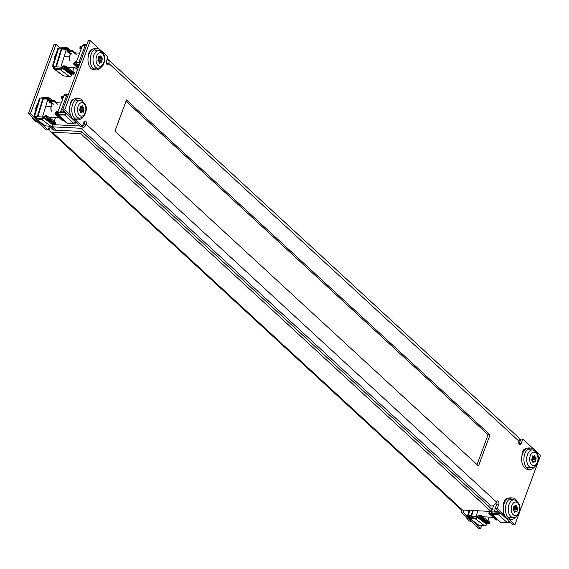 <?xml version="1.0" encoding="UTF-8"?>
<svg xmlns="http://www.w3.org/2000/svg" width="569" height="569" viewBox="0 0 569 569"><rect width="100%" height="100%" fill="white"/><g stroke="black" fill="none" stroke-linecap="round" stroke-linejoin="round"><path stroke-width="0.85" d="M70.67 115.528L64.653 109.988L90.279 40.712L107.989 57.028L106.431 61.232A2.226 1.366 92.8 0 0 106.88 64.254A2.226 1.366 92.8 0 0 107.491 64.532A2.226 1.366 92.8 0 0 108.764 63.379A4.808 3.378 -47.4 0 0 108.231 59.653A4.808 3.378 -47.4 0 0 107.228 59.098M106.389 61.367A2.312 1.629 -47.4 0 1 106.545 61.488A2.312 1.629 -47.4 0 1 106.801 63.28A2.226 1.366 -87.2 0 1 106.538 63.806M108.231 59.653L518.416 437.44A4.808 3.378 132.6 0 1 518.949 441.167A2.226 1.366 92.8 0 0 519.397 444.19A2.226 1.366 92.8 0 0 520.002 444.46A2.226 1.366 92.8 0 0 521.282 443.315L522.84 439.104L540.55 455.42L514.924 524.696L508.899 519.141M522.84 439.104L520.87 439.005L519.319 443.215A2.226 1.366 -87.2 0 1 519.056 443.735M114.952 131.133L478.522 465.99L490.051 434.816L126.482 99.966L114.952 131.133M88.494 55.563A5.875 3.613 -87.2 0 1 92.142 49.489M522.015 455.662A5.875 3.613 -87.2 0 1 525.891 448.735A5.875 3.613 -87.2 0 1 526.055 448.749M70.015 105.557A5.875 3.613 -87.2 0 1 73.579 99.447M503.544 505.656A5.875 3.613 -87.2 0 1 507.42 498.686A5.875 3.613 -87.2 0 1 507.505 498.693M53.095 125.009L52.419 126.837L80.905 128.26A4.808 3.378 -47.4 0 0 86.253 124.241A2.226 1.366 92.8 0 0 85.201 120.941A2.226 1.366 92.8 0 0 83.92 122.093L82.363 126.304L75.222 119.725M504.347 514.952L497.214 508.38L498.771 504.17A2.226 1.366 92.8 0 0 497.711 500.876A2.226 1.366 92.8 0 0 496.438 502.022A4.808 3.378 132.6 0 1 491.09 506.047L488.124 505.898M126.005 101.239L488.088 434.723L477.028 464.617M524.903 448.913A5.875 3.613 -87.2 0 1 525.4 449.247M506.424 498.857A5.875 3.613 -87.2 0 1 506.894 499.169M84.184 121.574A2.226 1.366 -87.2 0 1 84.29 124.142L86.253 124.241L496.438 502.022M82.363 126.304L80.4 126.204L62.69 109.888L88.316 40.612L90.279 40.712M514.924 524.696L512.961 524.597L495.25 508.281L497.214 508.38M496.694 501.502A2.226 1.366 -87.2 0 1 496.801 504.077L495.25 508.281M64.653 109.988L62.69 109.888M82.498 125.948A2.312 1.629 -47.4 0 0 84.29 124.142M80.179 125.998L53.28 124.661M52.419 126.837L56.061 130.194M488.088 434.723L490.051 434.816M56.992 53.429A5.875 3.613 92.8 0 0 54.795 56.217A5.875 3.613 92.8 0 0 54.283 60.079M38.521 103.38A5.875 3.613 92.8 0 0 36.316 106.161A5.875 3.613 92.8 0 0 35.811 110.037M461.772 509.902L461.011 511.972L478.721 528.288L480.684 528.388L481.744 525.521M50.243 126.346A2.226 1.366 -87.2 0 1 50.051 127.833A4.808 3.378 -47.4 0 0 50.584 131.56A4.808 3.378 -47.4 0 0 52.284 132.228L80.77 133.651L81.58 131.467L53.088 130.045A2.312 1.629 -47.4 0 1 52.27 129.725A2.312 1.629 -47.4 0 1 52.014 127.933A2.226 1.366 92.8 0 0 52.156 126.09M60.008 48.059L56.039 44.403L54.076 44.304L28.45 113.58L46.16 129.896L48.13 129.995L37.753 120.443M468.621 517.271L462.974 512.072L463.714 510.08M471.431 519.86L480.684 528.388M56.039 44.403L30.413 113.679L34.944 117.847M49.51 126.261L48.13 129.995M462.974 512.072L461.011 511.972M28.45 113.58L30.413 113.679M81.58 131.467L491.765 509.255L490.955 511.431L462.469 510.016A4.808 3.378 132.6 0 1 460.769 509.347L50.584 131.56M490.955 511.431L80.77 133.651M86.908 44.41L84.689 44.169A1.778 1.252 -47.4 0 0 82.733 45.428M85.322 45.051L84.361 44.944A0.889 0.626 -47.4 0 0 83.444 45.463M78.529 67.057L76.21 64.923A1.778 1.252 -47.4 0 1 76.011 63.543L76.033 62.021L76.623 61.288M77.597 64.389L76.715 63.579L77.021 62.761M79.233 65.15L76.915 65.172L78.643 66.765M79.525 64.375L77.164 64.389A0.889 0.626 -47.4 0 1 76.715 63.579M76.21 64.923A1.778 1.252 -47.4 0 0 76.915 65.172M76.317 62.725L76.267 62.241M78.266 67.775L74.368 64.183L73.664 64.148L73.785 63.209L75.385 61.374L76.317 61.246M75.385 61.374L75.094 62.156L76.033 62.021M81.139 49.069L80.243 48.237L80.528 47.462L81.467 47.334L81.516 48.059M81.467 47.334L81.836 47.184L80.954 46.374L79.795 46.957L80.954 46.374M81.054 49.318L79.738 48.109L81.417 48.329M86.78 44.752L85.45 44.688L79.091 61.879L80.421 61.943M79.091 61.879L80.279 62.341M73.785 63.209L74.482 63.244L75.094 62.156L76.161 63.138M78.095 68.23L73.664 64.148M74.368 64.183L74.482 63.244L76.011 64.653M80.528 47.462L80.492 46.992L80.528 47.462M80.243 48.237L79.795 46.957M76.851 63.209L76.154 62.562L82.491 45.413L85.137 45.548M76.154 62.562L80.122 62.761M101.73 62.348L100.542 62.057L99.44 63.259L98.786 61.16L98.01 60.776L98.85 56.495L99.788 56.928L100.898 55.726L101.552 57.825L102.328 58.209L101.73 62.348M70.222 54.923A4.516 2.774 92.8 0 0 70.079 55.157A4.516 2.774 92.8 0 0 69.802 60.819M71.132 53.614A5.341 3.279 92.8 0 0 70.62 54.233A5.341 3.279 92.8 0 0 70.364 54.652A5.341 3.279 92.8 0 0 70.03 61.352M102.427 59.112L98.643 58.927L98.01 59.837L101.801 60.03M101.695 60.534L97.904 60.35L97.946 60.727M98.643 58.927L98.601 58.066M97.904 60.35L98.01 59.837M101.424 51.359A10.683 6.565 92.8 0 0 97.335 48.657L95.087 48.543A10.683 6.565 92.8 0 0 88.103 61.829A10.683 6.565 92.8 0 0 94.02 69.887L96.268 69.994A10.683 6.565 92.8 0 0 100.606 67.711M97.335 48.657A10.683 6.565 92.8 0 0 90.35 61.943A10.683 6.565 92.8 0 0 96.268 69.994M535.408 461.772L534.22 461.48L533.117 462.682L532.463 460.584L531.688 460.193L532.527 455.918L533.466 456.345L534.576 455.143L535.23 457.248L536.005 457.632L535.408 461.772M536.105 458.536L532.321 458.344L531.688 459.261L535.479 459.446M535.372 459.958L531.581 459.773L531.624 460.15M532.321 458.344L532.278 457.49M531.581 459.773L531.688 459.261M83.28 112.221L82.1 111.929L80.99 113.131L80.336 111.033L79.56 110.642L80.4 106.367L81.346 106.794L82.448 105.592L83.102 107.697L83.878 108.082L83.28 112.221M51.772 104.796A4.516 2.774 92.8 0 0 51.637 105.023A4.516 2.774 92.8 0 0 51.352 110.692M52.682 103.487A5.341 3.279 92.8 0 0 52.177 104.106A5.341 3.279 92.8 0 0 51.914 104.525A5.341 3.279 92.8 0 0 51.58 111.218M83.984 108.985L80.193 108.793L79.568 109.71L83.351 109.895M83.245 110.407L79.454 110.222L79.496 110.599M80.193 108.793L80.151 107.939M79.454 110.222L79.568 109.71M516.958 511.645L515.777 511.353L514.668 512.555L514.013 510.457L513.238 510.066L514.077 505.784L515.023 506.218L516.126 505.016L516.787 507.121L517.555 507.505L516.958 511.645M517.662 508.409L513.871 508.217L513.245 509.134L517.029 509.319M516.922 509.831L513.131 509.639L513.174 510.023M513.871 508.217L513.828 507.363M513.131 509.639L513.245 509.134M68.458 94.283L66.239 94.041A1.778 1.252 -47.4 0 0 64.283 95.3M66.872 94.923L65.912 94.817A0.889 0.626 -47.4 0 0 65.001 95.336M65.805 112.762L66.537 113.501A1.778 1.252 -47.4 0 1 64.631 114.995L58.465 115.045L67.327 123.203A1.778 1.252 132.6 0 1 66.623 122.954L57.761 114.796A1.778 1.252 -47.4 0 1 57.569 113.416L57.882 112.598M59.148 114.262L58.266 113.451L58.571 112.626M67.327 123.203L73.486 123.153A1.778 1.252 132.6 0 0 75.392 121.659L66.537 113.501L63.92 112.321L61.111 112.178L60.648 111.752L63.451 111.887A1.778 0.64 -159.7 0 1 65.791 112.818M65.833 113.466A0.889 0.626 -47.4 0 1 64.88 114.213L58.721 114.262A0.889 0.626 -47.4 0 1 58.266 113.451M74.653 122.676L75.57 122.584L75.179 122.079M74.006 123.053L75.663 123.139A1.778 0.64 -159.7 0 0 76.402 122.897A1.778 0.64 -159.7 0 0 76.139 122.349L75.392 121.659M57.761 114.796A1.778 1.252 -47.4 0 0 58.465 115.045M58.173 111.161L57.818 112.114M57.867 112.591L57.583 111.894L57.867 112.591M55.214 114.02L62.32 120.564L63.024 120.6L55.918 114.056L55.214 114.02L55.335 113.082L56.936 111.247L57.867 111.119M56.936 111.247L56.644 112.022L57.583 111.894M62.697 98.942L61.793 98.11L62.085 97.335L63.017 97.199L63.067 97.932M63.017 97.199L63.394 97.057L62.505 96.246L61.345 96.83L62.505 96.246M61.296 97.982L62.967 98.202M68.337 94.625L67.007 94.561L60.648 111.752M55.335 113.082L56.032 113.117L56.644 112.022L57.718 113.011M63.024 120.6L63.444 120.023M55.918 114.056L56.032 113.117L57.561 114.525M62.085 97.335L62.049 96.865L62.085 97.335M61.793 98.11L61.345 96.83M58.408 113.075L57.704 112.434L64.048 95.286L66.687 95.421M57.704 112.434L65.108 112.797M499.49 512.185L500.215 512.925A1.778 1.252 -47.4 0 1 498.309 514.419L492.142 514.468L501.005 522.626A1.778 1.252 132.6 0 1 500.3 522.37L491.438 514.22A1.778 1.252 -47.4 0 1 491.246 512.84L491.552 512.008M492.825 513.686L491.943 512.875L492.249 512.05M501.005 522.626L507.164 522.57A1.778 1.252 132.6 0 0 509.07 521.083L500.215 512.925L497.598 511.737L494.788 511.602L494.326 511.168L497.128 511.311A1.778 0.64 -159.7 0 1 499.468 512.242M499.511 512.889A0.889 0.626 -47.4 0 1 498.558 513.636L492.398 513.686A0.889 0.626 -47.4 0 1 491.943 512.875M508.33 522.1L509.248 522.008L508.857 521.503M507.683 522.477L509.34 522.555A1.778 0.64 -159.7 0 0 510.08 522.321A1.778 0.64 -159.7 0 0 509.817 521.766L509.07 521.083M491.438 514.22A1.778 1.252 -47.4 0 0 492.142 514.468M491.851 510.585L491.495 511.538M491.545 512.015L491.26 511.318L491.545 512.015M495.357 508.38L494.326 511.168M488.892 513.444L495.997 519.988L496.701 520.023L489.596 513.473L488.892 513.444L489.013 512.505L489.71 512.541L490.322 511.446L491.396 512.434M489.013 512.505L489.546 511.36M496.701 520.023L497.121 519.447M489.596 513.473L489.71 512.541L491.239 513.949M492.085 512.498L491.381 511.851L493.835 505.215M491.381 511.851L498.785 512.221M508.757 521.652L508.878 522.129M71.466 75.016L62.192 68.088L62.455 67.234L61.758 67.199L63.785 65.741L62.455 67.234L71.73 74.162L71.466 75.016A1.778 1.302 126.8 0 1 69.489 76.566L63.572 75.897A1.778 1.302 126.8 0 1 63.074 75.705L53.806 68.778A1.778 1.302 -53.2 0 0 54.297 68.97L60.222 69.631A1.778 1.302 -53.2 0 0 62.192 68.088L60.883 67.114L53.443 66.744L55.47 68.259M55.918 66.175L61.424 48.273L58.621 48.137A1.778 0.533 17.1 0 0 57.896 48.344L52.391 66.246A1.778 0.533 -162.9 0 1 53.116 66.04L56.409 66.545L53.237 66.502L54.169 67.313A0.889 0.647 -53.2 0 0 54.588 68.159L60.506 68.821A0.889 0.647 -53.2 0 0 61.495 68.052L61.616 67.661M71.161 50.634L67.583 47.96A1.778 1.302 -53.2 0 1 67.924 49.453L67.661 50.307L66.957 50.271L67.996 52.064L67.391 51.836L70.613 54.247M61.893 48.621L66.729 48.571A0.889 0.647 -53.2 0 1 67.22 49.418L67.099 49.809M59.809 48.194A1.778 1.302 -53.2 0 1 60.805 47.824L66.943 47.76A1.778 1.302 -53.2 0 1 67.583 47.96M52.391 66.246A1.778 0.533 -162.9 0 0 52.689 66.694L53.465 67.277A1.778 1.302 -53.2 0 0 53.806 68.778M69.105 51.388L67.661 50.307L68.244 51.253L67.996 52.064L69.34 52.277L69.596 51.466L67.924 51.125M55.421 68.252L53.465 67.277M71.73 74.162L72.547 73.287M65.577 67.284L64.887 66.765L65.136 65.954L63.785 65.741M65.286 66.95L63.536 66.552L65.712 68.18M61.424 48.273L61.914 48.642L56.409 66.545M70.94 50.99L71.367 50.307L72.071 50.342L71.644 51.025L69.596 51.466M76.317 54.517L71.644 51.025L69.34 52.277L72.057 54.304M75.513 52.917L72.071 50.342M64.887 66.765L65.734 67.91L66.438 67.946L74.233 73.771L73.721 72.377M65.136 65.954L65.819 66.239L66.438 67.946L66.367 68.892L65.663 68.856L73.102 74.418L73.799 74.447L66.367 68.892M74.233 73.771L73.799 74.447M65.734 67.91L65.663 68.856M67.683 50.243L66.374 49.261L60.883 67.114M66.374 49.261L61.793 49.034M71.616 75.136L72.078 73.65M72.761 71.431L73.878 67.789M54.923 55.89A8.905 5.47 -87.2 0 1 56.054 54.325M43.166 117.527L43.045 117.925A0.889 0.647 -53.2 0 1 42.056 118.693L36.139 118.032A0.889 0.647 -53.2 0 1 35.719 117.186L34.794 116.375L37.959 116.41L34.666 115.905A1.778 0.533 -162.9 0 0 33.941 116.112A1.778 0.533 -162.9 0 0 34.24 116.567L35.022 117.15A1.778 1.302 -53.2 0 0 35.356 118.651A1.778 1.302 -53.2 0 0 35.854 118.836L41.772 119.504A1.778 1.302 -53.2 0 0 43.749 117.954L44.005 117.1L42.483 117.022M47.27 118.053L45.093 116.425L45.342 115.614L46.686 115.827L46.438 116.638L45.093 116.425L44.005 117.1L53.28 124.035L53.017 124.888A1.778 1.302 126.8 0 1 51.039 126.432L45.122 125.77A1.778 1.302 126.8 0 1 44.631 125.578L35.356 118.651M52.718 100.5L49.14 97.832A1.778 1.302 -53.2 0 1 49.475 99.326L49.211 100.18L48.514 100.144L49.546 101.936L48.941 101.709L52.163 104.12M37.476 116.048L42.981 98.145L48.287 98.444A0.889 0.647 -53.2 0 1 48.77 99.291L48.657 99.675M41.359 98.067A1.778 1.302 -53.2 0 1 42.355 97.697L48.5 97.633A1.778 1.302 -53.2 0 1 49.14 97.832M50.662 101.261L49.211 100.18L49.795 101.126L49.546 101.936L50.897 102.15L51.146 101.339L49.475 100.998M36.978 118.124L35.022 117.15M53.28 124.035L54.098 123.16M45.342 115.614L43.308 117.065M33.941 116.112L39.446 98.217A1.778 0.533 17.1 0 1 40.171 98.01L42.981 98.145M37.959 116.41L43.464 98.515M52.49 100.855L52.917 100.18L53.621 100.215L53.194 100.891L51.146 101.339M57.867 104.39L53.194 100.891L50.897 102.15L53.607 104.177M57.064 102.79L53.621 100.215M47.127 117.15L46.438 116.638L47.284 117.783L47.988 117.819L55.783 123.644L55.271 122.243M46.438 116.638L46.836 116.823M46.686 115.827L47.369 116.112L47.988 117.819L47.917 118.757L47.213 118.729L54.652 124.284L55.357 124.319L47.917 118.757M55.783 123.644L55.357 124.319M47.284 117.783L47.213 118.729M35.1 116.268L37.021 118.132M49.233 100.108L47.924 99.134L42.433 116.986L35.001 116.617M47.924 99.134L43.344 98.906M42.433 116.986L52.981 125.002M53.173 125.009L53.628 123.523M54.311 121.297L55.428 117.662M476.843 516.951L476.722 517.342A0.889 0.647 -53.2 0 1 475.734 518.117L469.816 517.449A0.889 0.647 -53.2 0 1 469.397 516.609L468.472 515.799L471.637 515.834L468.344 515.329A1.778 0.533 -162.9 0 0 467.618 515.535A1.778 0.533 -162.9 0 0 467.917 515.991L468.7 516.574A1.778 1.302 -53.2 0 0 469.034 518.067A1.778 1.302 -53.2 0 0 469.532 518.259L475.449 518.928A1.778 1.302 -53.2 0 0 477.427 517.377L477.683 516.524L476.161 516.439M480.947 517.47L478.771 515.848L479.02 515.037L480.364 515.251L480.115 516.062L478.771 515.848L477.683 516.524L486.957 523.459L486.694 524.312A1.778 1.302 126.8 0 1 484.717 525.856L478.799 525.194A1.778 1.302 126.8 0 1 478.309 525.002L469.034 518.067M470.655 517.548L468.7 516.574M486.957 523.459L487.775 522.584M479.02 515.037L476.986 516.488M471.153 515.471L472.675 510.521M471.637 515.834L473.266 510.557M480.805 516.574L480.115 516.062L480.969 517.207L481.666 517.242L489.461 523.067L488.949 521.666M480.115 516.062L480.513 516.247M480.364 515.251L481.047 515.535L481.666 517.242L481.594 518.181L480.89 518.146L488.33 523.708L489.034 523.743L481.594 518.181M489.461 523.067L489.034 523.743M480.969 517.207L480.89 518.146M468.778 515.692L470.698 517.548M477.846 510.784L476.111 516.41L468.678 516.04M476.111 516.41L486.694 524.312M486.851 524.433L487.306 522.939M487.989 520.72L489.105 517.086M36.501 105.72A8.905 5.47 -87.2 0 1 37.604 104.198M535.102 450.783A10.683 6.565 92.8 0 0 531.012 448.073L528.765 447.967A10.683 6.565 92.8 0 0 521.78 461.253A10.683 6.565 92.8 0 0 527.698 469.304L529.945 469.418A10.683 6.565 92.8 0 0 534.284 467.128M531.012 448.073A10.683 6.565 92.8 0 0 524.028 461.367A10.683 6.565 92.8 0 0 529.945 469.418M82.974 101.232A10.683 6.565 92.8 0 0 78.885 98.522L76.637 98.416A10.683 6.565 92.8 0 0 69.66 111.702A10.683 6.565 92.8 0 0 75.577 119.753L77.818 119.867A10.683 6.565 92.8 0 0 82.156 117.577M78.885 98.522A10.683 6.565 92.8 0 0 71.9 111.808A10.683 6.565 92.8 0 0 77.818 119.867M516.652 500.656A10.683 6.565 92.8 0 0 512.562 497.946L510.315 497.832A10.683 6.565 92.8 0 0 503.337 511.126A10.683 6.565 92.8 0 0 509.255 519.177L511.495 519.291A10.683 6.565 92.8 0 0 515.834 517.001M512.562 497.946A10.683 6.565 92.8 0 0 505.578 511.232A10.683 6.565 92.8 0 0 511.495 519.291M32.54 117.349A10.683 6.565 92.8 0 0 37.668 122.129L37.732 122.129M466.217 516.766A10.683 6.565 92.8 0 0 471.345 521.553L471.409 521.553M106.801 63.28L108.764 63.379L518.949 441.167M519.319 443.215L521.282 443.315M496.801 504.077L498.771 504.17M106.303 61.701L106.936 62.277M80.905 128.26L491.09 506.047M75.392 67.867L77.512 69.823M54.382 130.116L52.014 127.933L50.051 127.833M462.469 510.016L52.284 132.228M85.009 45.541L84.361 44.944M80.94 47.405L80.492 46.992M94.113 68.102L98.039 68.301A8.905 5.47 -87.2 0 1 93.266 62.554A8.905 5.47 -87.2 0 1 94.938 52.917A8.905 5.47 -87.2 0 1 98.928 50.513L94.995 50.321M97.477 54.56A6.764 4.154 92.8 0 0 96.993 64.119A6.764 4.154 92.8 0 0 102.861 64.425A6.764 4.154 92.8 0 0 103.345 54.866A6.764 4.154 92.8 0 0 97.477 54.56M99.013 61.694L101.837 61.836M99.049 62.007L100.457 62.071M99.212 63.095L99.675 63.116M100.308 62.206L99.063 62.142M98.522 56.843L99.71 56.9M98.515 57.298L101.339 57.433M101.197 56.132L100.5 56.103M98.601 58.024L102.328 58.209M101.552 57.825L98.558 57.675M527.79 467.526L531.716 467.725A8.905 5.47 -87.2 0 1 526.944 461.978A8.905 5.47 -87.2 0 1 528.622 452.341A8.905 5.47 -87.2 0 1 532.605 449.937L528.672 449.745M531.154 453.984A6.764 4.154 92.8 0 0 530.671 463.543A6.764 4.154 92.8 0 0 536.539 463.849A6.764 4.154 92.8 0 0 537.022 454.29A6.764 4.154 92.8 0 0 531.154 453.984M532.691 461.118L535.514 461.26M532.89 462.519L533.352 462.54M533.985 461.63L532.74 461.566M532.193 456.715L535.016 456.857M534.874 455.556L534.177 455.52M532.278 457.448L536.005 457.632M535.23 457.248L532.235 457.099M75.663 117.975L79.596 118.174A8.905 5.47 -87.2 0 1 74.816 112.427A8.905 5.47 -87.2 0 1 76.495 102.79A8.905 5.47 -87.2 0 1 80.478 100.386L76.552 100.194M79.027 104.433A6.764 4.154 92.8 0 0 78.543 113.992A6.764 4.154 92.8 0 0 84.411 114.298A6.764 4.154 92.8 0 0 84.895 104.739A6.764 4.154 92.8 0 0 79.027 104.433M80.563 111.567L83.387 111.709M80.599 111.873L82.007 111.944M80.77 112.968L81.232 112.989M81.858 112.079L80.613 112.015M80.073 106.716L81.26 106.773M80.065 107.164L82.896 107.306M82.747 106.005L82.05 105.969M80.151 107.897L83.878 108.082M83.102 107.697L80.108 107.548M509.34 517.399L513.274 517.598A8.905 5.47 -87.2 0 1 508.494 511.851A8.905 5.47 -87.2 0 1 510.173 502.214A8.905 5.47 -87.2 0 1 514.156 499.81L510.229 499.618M512.705 503.857A6.764 4.154 92.8 0 0 512.221 513.409A6.764 4.154 92.8 0 0 518.089 513.722A6.764 4.154 92.8 0 0 518.572 504.162A6.764 4.154 92.8 0 0 512.705 503.857M514.241 510.99L517.065 511.133M514.447 512.392L514.909 512.413M515.535 511.495L514.291 511.439M513.75 506.14L514.938 506.197M513.743 506.588L516.574 506.73M516.424 505.428L515.727 505.393M513.828 507.32L517.555 507.505M516.787 507.121L513.786 506.972M66.559 95.414L65.912 94.817M64.631 114.995L73.486 123.153M63.813 110.919L63.451 111.887M75.371 122.25L75.2 122.705M62.49 97.278L62.049 96.865M498.309 514.419L507.164 522.57M497.491 510.343L497.128 511.311M69.489 76.566L60.222 69.631M63.572 75.897L54.297 68.97M67.924 49.453L70.464 51.352M66.729 48.571L67.242 48.948M70.72 54.098L67.996 52.064M53.116 66.04L58.621 48.137M51.039 126.432L41.772 119.504M45.122 125.77L35.854 118.836M49.475 99.326L52.021 101.225M48.287 98.444L48.792 98.821M52.27 103.971L49.546 101.936M34.666 115.905L40.171 98.01M484.717 525.856L475.449 518.928M478.799 525.194L469.532 518.259M468.344 515.329L469.866 510.386M32.056 116.901A8.905 5.47 92.8 0 0 33.087 118.594M465.734 516.325A8.905 5.47 92.8 0 0 466.772 518.01M98.039 68.301L100.805 67.597L102.939 65.549C106.353 58.365 105.016 53.351 98.928 50.513M70.079 55.157L70.364 54.652M74.084 52.846L79.646 53.123M98.515 56.864L99.788 56.928M99.042 61.985L100.542 62.057M531.716 467.725L534.483 467.021L536.617 464.973C540.031 457.789 538.694 452.775 532.605 449.937M79.596 118.174L82.356 117.47L84.489 115.422C87.903 108.238 86.566 103.224 80.478 100.386M51.637 105.023L51.914 104.525M55.634 102.719L61.196 102.996M80.065 106.73L81.346 106.794M80.599 111.858L82.1 111.929M513.274 517.598L516.033 516.894L518.167 514.845C521.581 507.655 520.244 502.647 514.156 499.81M513.743 506.154L515.023 506.218M61.288 97.982L62.604 99.191M65.819 66.239L74.176 72.483M69.461 56.872L64.112 56.608M77.832 67.988L67.469 67.476M61.758 67.192L60.926 67.149M47.369 116.112L55.726 122.356M469.212 510.35L467.618 515.535M481.047 515.535L489.404 521.78M30.932 115.87L33.578 119.419M51.018 106.744L45.669 106.481M59.389 117.861L49.019 117.342M464.61 515.294L467.256 518.843M493.067 517.285L482.697 516.766"/></g></svg>
